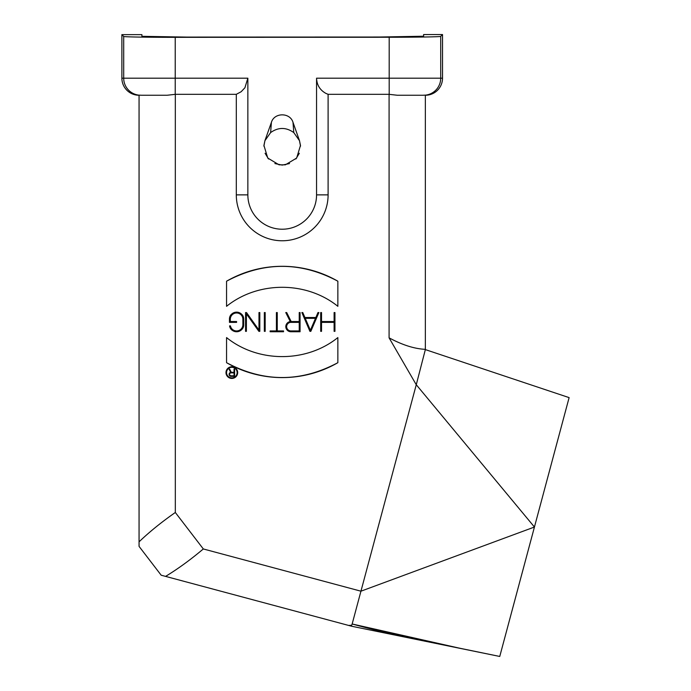 <?xml version="1.0" encoding="UTF-8"?>
<svg xmlns="http://www.w3.org/2000/svg" width="691" height="691" viewBox="0 0 691 691"><rect width="100%" height="100%" fill="white"/><g stroke="black" fill="none" stroke-linecap="round" stroke-linejoin="round"><path stroke-width="1.04" d="M560.366 430.251L508.507 623.818M569.116 397.619L499.757 656.45L351.555 626.219L165.581 576.389C177.786 568.995 190.371 559.857 203.318 548.956L360.944 591.194L352.151 623.99C375.895 630.503 400.357 636.238 425.544 641.196L499.705 656.441M534.437 527.034L360.944 591.194L416.267 384.723L534.437 527.034M351.71 625.251L348.601 625.433M352.151 623.99L351.693 625.269M203.318 548.956L175.324 512.48C161.452 522.171 149.368 531.958 139.064 541.83L139.064 546.382L161.184 575.214L165.581 576.389M495.136 655.509L482.344 652.9M352.194 623.999L461.338 648.599M247.853 194.871L236.305 194.871A45.9 45.9 0 0 0 282.204 240.77A45.9 45.9 0 0 0 328.104 194.871L316.556 194.871A34.351 34.351 0 0 1 282.204 229.222A34.351 34.351 0 0 1 247.853 194.871L247.853 78.178L123.698 78.178A17.059 17.059 90 0 0 139.064 95.159L141.439 95.246L139.064 95.133L139.064 541.83M442.525 34.55L442.525 78.178L440.711 78.178L440.711 36.364L442.525 34.55L423.609 34.559L423.609 36.234L378.944 37.029L186.57 37.089L141.905 36.321L141.905 34.645L121.884 34.645L123.698 36.459C123.62 36.934 148.012 37.349 175.22 37.331L389.188 37.262C416.414 37.271 440.901 36.839 440.703 36.364M422.97 95.246L425.345 95.133L425.345 349.344C414.419 348.817 402.335 344.982 389.085 337.839L389.085 94.33L397.239 95.246L422.97 95.246M389.085 94.322L328.104 94.322L325.902 93.397C319.942 90.072 316.832 85.002 316.556 78.178L316.556 194.871M328.104 194.871L328.104 94.322M247.853 78.178L244.925 87.74L241.15 91.739L236.305 94.322L175.324 94.322L167.17 95.246L141.439 95.246M236.305 194.871L236.305 94.322M442.525 78.178A17.068 17.059 0 0 1 425.457 95.246L425.457 95.246M569.03 397.593L425.682 349.706M416.267 384.732L425.345 349.594M416.258 384.732L389.085 337.839M123.698 36.459L123.698 78.178L121.884 78.178L121.884 34.602M121.884 78.178A17.068 17.059 180 0 0 138.951 95.246L139.064 95.246M175.324 512.48L175.324 94.322M226.553 362.689A111.303 111.303 0 0 0 337.856 362.689C300.758 382.486 263.651 382.486 226.553 362.689L226.553 337.579C258.011 362.939 306.398 362.939 337.856 337.579L337.856 362.689M337.856 281.211A111.303 111.303 0 0 0 226.553 281.211C263.651 261.414 300.758 261.414 337.856 281.211L337.856 306.32C306.398 280.961 258.011 280.961 226.553 306.32L226.553 281.211M243.716 319.268A7.126 7.126 0 0 0 236.59 312.142A7.126 7.126 0 0 0 229.464 319.268C229.248 310.147 243.923 310.147 243.716 319.268L243.716 324.632C243.992 332.993 230.777 334.168 229.576 325.893A7.126 7.126 0 0 0 243.716 324.632M320.693 331.343L320.693 312.557L321.531 312.557L321.531 321.531L334.107 321.531L334.107 312.557L334.945 312.557L334.945 331.343L334.107 331.343L334.107 322.369L321.531 322.369L321.531 331.343L320.693 331.343M301.872 312.557L302.788 312.557L304.904 317.506L315.856 317.506L317.972 312.557L318.879 312.557L310.829 331.343L309.922 331.343L301.872 312.557M305.258 318.344L310.38 330.281L315.493 318.344L305.258 318.344M270.129 330.929L276.417 330.929L276.417 312.557L277.255 312.557L277.255 330.929L283.543 330.929L283.543 331.758L270.129 331.758L270.129 330.929M265.18 331.343L264.342 331.343L264.342 312.557L265.18 312.557L265.18 331.343M246.393 331.343L245.564 331.343L245.564 312.557L246.497 312.557L258.978 330.039L258.978 312.557L259.816 312.557L259.816 331.343L258.883 331.343L246.393 313.861L246.393 331.343M229.576 325.893L230.423 325.893A6.288 6.288 0 0 0 242.878 324.632L242.878 319.268A6.288 6.288 0 0 0 236.59 312.98A6.288 6.288 0 0 0 230.302 319.268L230.302 321.531L236.59 321.531L236.59 322.369L229.464 322.369L229.464 319.268M290.272 321.574L285.763 312.557L286.696 312.557L291.179 321.531L299.229 321.531L299.229 312.557L300.067 312.557L300.067 331.758L290.928 331.758A5.113 5.113 0 0 1 285.824 326.973A5.113 5.113 0 0 1 290.272 321.574M290.928 330.929L299.229 330.929L299.229 322.369L290.928 322.369A4.276 4.276 0 0 0 286.644 326.644A4.276 4.276 0 0 0 290.928 330.929M225.992 372.596A5.848 5.848 0 0 1 234.759 367.534A5.848 5.848 0 0 1 234.759 377.657A5.848 5.848 0 0 1 225.992 372.596M226.553 372.596A5.286 5.286 0 0 0 234.482 377.174A5.286 5.286 0 0 0 234.482 368.018A5.286 5.286 0 0 0 226.553 372.596M231.269 372.319L234.042 372.319L234.042 369.115L234.603 369.115L234.603 376.353L231.096 376.353A2.021 2.021 0 0 1 230.664 372.363L229.041 369.115L229.662 369.115L231.269 372.319M231.096 375.792L234.042 375.792L234.042 372.872L231.096 372.872A1.46 1.46 0 0 0 229.628 374.332A1.46 1.46 0 0 0 231.096 375.792M274.888 163.56L282.204 165.097L289.52 163.56M295.886 158.973L299.333 153.264M300.525 146.147L299.479 140.662L293.001 122.342C290.09 112.357 274.318 112.357 271.408 122.342L264.929 140.662L263.884 146.147M265.076 153.264L268.523 158.973M270.622 132.577C278.343 127.109 286.065 127.109 293.787 132.577L299.488 140.696L300.481 145.438L296.646 158.058L285.34 164.829L279.069 164.829L267.762 158.058L263.927 145.438L264.921 140.696L270.622 132.577L271.408 122.342M293.787 132.577L293.001 122.342M389.188 37.262L389.188 78.178L316.556 78.178M425.345 95.159A17.059 17.059 90 0 0 440.711 78.178L389.188 78.178L389.188 94.33M175.22 94.347L175.22 37.331M495.093 655.5L499.403 656.381M265.43 139.401L264.921 140.696M299.488 140.696L297.484 135.013"/></g></svg>

